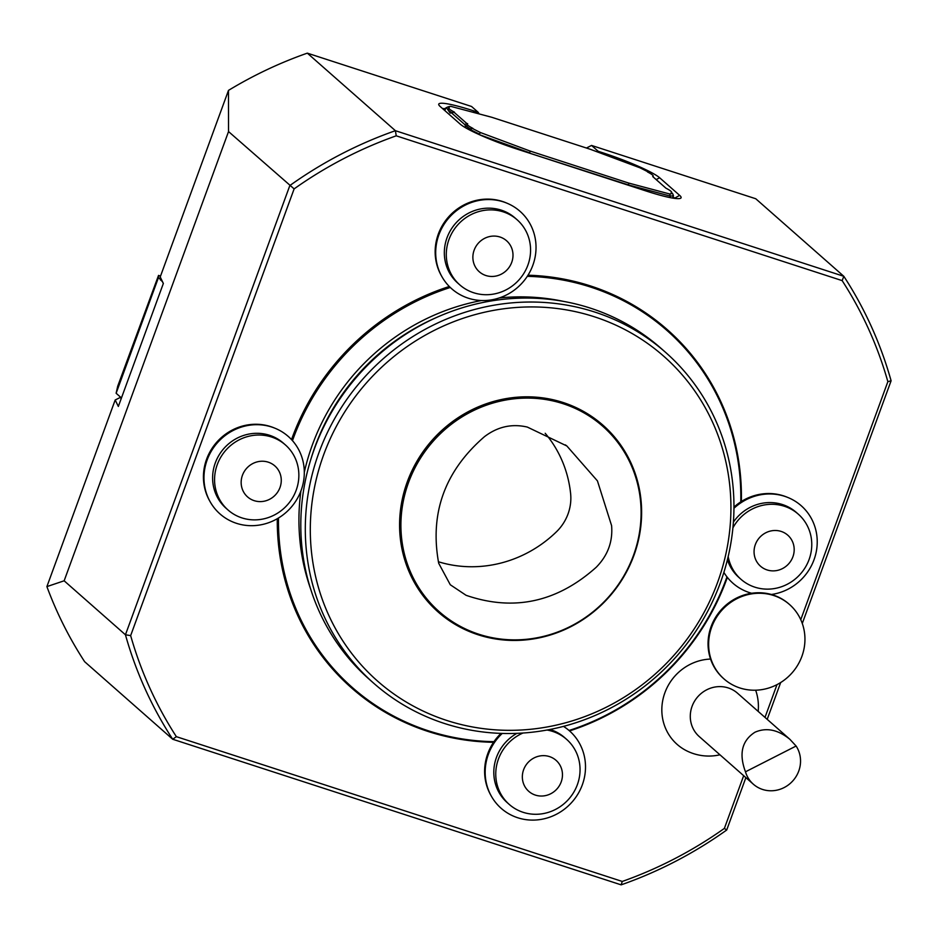<?xml version="1.0" encoding="UTF-8"?>
<svg xmlns="http://www.w3.org/2000/svg" width="938" height="938" viewBox="0 0 938 938"><rect width="100%" height="100%" fill="white"/><g stroke="black" fill="none" stroke-linecap="round" stroke-linejoin="round"><path stroke-width="1.41" d="M438.363 561.745A119.994 113.85 131.4 0 0 556.398 531.846A45.634 43.3 131.4 0 0 570.609 493.517A119.994 113.85 131.4 0 0 545.201 433.286M527.32 427.071C511.878 423.484 497.609 426.684 484.489 436.651C444.788 471.04 429.522 513.238 438.703 563.269L450.287 584.761L466.104 595.313C513.637 611.623 556.996 602.29 596.181 567.302C607.765 555.554 612.913 541.672 611.599 525.667L597.436 480.889L566.869 445.984L527.32 427.071M751.666 593.262A51.637 48.999 -48.6 0 1 749.439 592.605A51.637 48.999 -48.6 0 1 723.866 572.379M733.938 508.302A51.637 48.999 -48.6 0 1 741.512 502.393A51.637 48.999 -48.6 0 1 787.92 497.503A51.637 48.999 -48.6 0 1 816.494 550.477A51.637 48.999 -48.6 0 1 771.376 594.481M733.95 507.13A51.215 48.6 -48.6 0 1 740.762 501.889A51.215 48.6 -48.6 0 1 786.794 497.046L787.92 497.503M46.9 586.602L64.147 580.798L228.532 131.566L228.485 90.388L160.21 276.945L163.353 283.452L118.34 406.447L115.186 399.987L46.9 586.602A408.98 388.074 -48.6 0 0 84.631 661.689L172.709 739.25L176.367 736.67L622.269 881.45L621.144 884.851A408.98 388.074 131.4 0 0 726.704 830.013L745.874 777.625M802.283 623.465L891.1 380.781A408.98 388.074 131.4 0 0 843.837 276.311L842.148 280.614L396.235 135.822L395.402 130.699L843.837 276.311L755.758 198.75L591.538 145.437L598.198 151.288L602.829 152.8A49.573 5.933 20.1 0 1 659.672 177.786L679.64 195.362A49.573 5.933 20.1 0 1 680.507 198.305A49.573 5.933 20.1 0 1 646.282 191.059L517.014 149.083A49.573 5.933 20.1 0 1 460.171 124.097L440.215 106.522A49.573 5.933 20.1 0 1 438.843 104.927A49.573 5.933 20.1 0 1 473.561 110.825L478.204 112.326L471.544 106.475L307.324 53.149L395.402 130.699A408.98 388.074 131.4 0 0 289.842 185.548L125.446 634.78A408.98 388.074 131.4 0 0 172.709 739.25L621.144 884.851M228.485 90.388A408.98 388.074 -48.6 0 1 307.324 53.149M64.147 580.798L125.446 634.78L130.652 635.601A404.841 384.146 131.4 0 0 176.367 736.67M228.532 131.566L294.122 188.89L130.652 635.601M780.674 682.547L767.202 719.34M396.235 135.822A404.841 384.146 131.4 0 0 294.122 188.89M891.1 380.781L887.864 381.672A404.841 384.146 131.4 0 0 842.148 280.614M622.269 881.45A404.841 384.146 131.4 0 0 724.382 828.395L726.704 830.013M724.382 828.395L743.67 775.691M764.998 717.406L776.992 684.634M800.759 619.69L887.864 381.672M710.558 659.062A49.397 46.877 131.4 0 0 663.377 697.626A49.397 46.877 131.4 0 0 687.062 751.021A49.573 49.573 0 0 0 719.95 754.797M667.141 329.519A238.78 226.574 131.4 0 0 667.047 329.426A238.78 226.574 131.4 0 0 590.717 286.02A238.78 226.574 131.4 0 0 528 275.209M449.302 286.489A238.78 226.574 131.4 0 0 291.519 439.594M277.285 518.726A238.78 226.574 131.4 0 0 351.457 687.847A238.78 226.574 131.4 0 0 351.562 687.929M115.186 399.987L120.416 397.372L121.131 398.838M674.914 198.41A45.446 5.44 20.1 0 0 674.469 197.988L673.015 196.71M445.562 108.656A45.446 5.44 20.1 0 0 442.642 108.667M598.198 151.288L597.424 151.933M591.538 145.437L586.438 148.028M479.084 113.908L478.204 112.326M163.318 283.546L160.199 276.991M121.448 397.947L120.416 397.372M732.906 527.86A43.371 41.155 -48.6 0 1 798.297 514.165A43.371 41.155 -48.6 0 1 800.513 573.915A43.371 41.155 -48.6 0 1 740.961 579.274A43.371 41.155 -48.6 0 1 728.169 556.527M733.387 522.149A43.371 41.155 -48.6 0 1 796.339 512.441L798.297 514.165M740.961 579.274L739.003 577.55A43.371 41.155 -48.6 0 1 727.419 559.658M755.336 544.579A20.659 19.604 -48.6 0 1 789.62 537.052A20.659 19.604 -48.6 0 1 777.414 570.41A20.659 19.604 -48.6 0 1 755.336 544.579M236.517 523.334A51.637 48.999 -48.6 0 1 210.194 501.83A51.637 48.999 -48.6 0 1 217.37 442.806A51.637 48.999 -48.6 0 1 274.998 428.232A51.637 48.999 -48.6 0 1 293.524 441.892A51.637 48.999 -48.6 0 1 294.649 502.815A51.637 48.999 -48.6 0 1 236.517 523.334M210.194 501.83L209.608 500.775A51.215 48.6 -48.6 0 1 216.713 442.232A51.215 48.6 -48.6 0 1 273.884 427.775L274.998 428.232M217.253 464.638A43.371 41.155 -48.6 0 1 285.375 444.893A43.371 41.155 -48.6 0 1 287.603 504.656A43.371 41.155 -48.6 0 1 228.04 510.002A43.371 41.155 -48.6 0 1 217.253 464.638M228.04 510.002L226.081 508.279A43.371 41.155 -48.6 0 1 215.294 462.915A43.371 41.155 -48.6 0 1 283.417 443.17L285.375 444.893M242.426 475.32A20.659 19.604 -48.6 0 1 276.71 467.792A20.659 19.604 -48.6 0 1 264.504 501.138A20.659 19.604 -48.6 0 1 242.426 475.32M468.25 298.19A51.637 48.999 -48.6 0 1 441.927 276.687A51.637 48.999 -48.6 0 1 449.091 217.663A51.637 48.999 -48.6 0 1 506.731 203.089A51.637 48.999 -48.6 0 1 526.593 277.355A51.637 48.999 -48.6 0 1 468.25 298.19M441.927 276.687L441.329 275.62A51.215 48.6 -48.6 0 1 448.434 217.088A51.215 48.6 -48.6 0 1 505.605 202.62L506.731 203.089M448.974 239.495A43.371 41.155 -48.6 0 1 517.096 219.75A43.371 41.155 -48.6 0 1 519.324 279.501A43.371 41.155 -48.6 0 1 459.772 284.859A43.371 41.155 -48.6 0 1 448.974 239.495M459.772 284.859L457.814 283.135A43.371 41.155 -48.6 0 1 447.016 237.771A43.371 41.155 -48.6 0 1 515.138 218.026L517.096 219.75M474.147 250.165A20.659 19.604 -48.6 0 1 508.431 242.637A20.659 19.604 -48.6 0 1 496.225 275.995A20.659 19.604 -48.6 0 1 474.147 250.165M563.468 726.375A51.637 48.999 -48.6 0 1 569.8 731.148A51.637 48.999 -48.6 0 1 577.89 794.087A51.637 48.999 -48.6 0 1 517.717 817.748A51.637 48.999 -48.6 0 1 491.395 796.245A51.637 48.999 -48.6 0 1 502.24 733.434M491.395 796.245L490.797 795.19A51.215 48.6 -48.6 0 1 493.986 741.665A51.215 48.6 -48.6 0 1 501.021 733.387M547.018 730.034A43.371 41.155 -48.6 0 1 566.564 739.308A43.371 41.155 -48.6 0 1 568.791 799.07A43.371 41.155 -48.6 0 1 509.24 804.417A43.371 41.155 -48.6 0 1 498.441 759.053A43.371 41.155 -48.6 0 1 522.982 733.024M509.24 804.417L507.282 802.694A43.371 41.155 -48.6 0 1 496.483 757.329A43.371 41.155 -48.6 0 1 516.897 733.352M549.985 729.471A43.371 41.155 -48.6 0 1 564.606 737.585L566.564 739.308M523.615 769.735A20.659 19.604 -48.6 0 1 557.899 762.207A20.659 19.604 -48.6 0 1 545.693 795.565A20.659 19.604 -48.6 0 1 523.615 769.735M563.175 403.727A123.617 117.297 131.4 0 0 408.558 482.472A123.617 117.297 131.4 0 0 478.826 634.229A123.617 117.297 131.4 0 0 633.443 555.495A123.617 117.297 131.4 0 0 563.175 403.727M478.11 634.768A124.566 118.2 131.4 0 0 639.986 492.427A124.566 118.2 131.4 0 0 443.721 428.701A124.566 118.2 131.4 0 0 478.11 634.768M594.458 316.81A216.467 205.399 131.4 0 0 313.151 564.172A216.467 205.399 131.4 0 0 654.208 674.914A216.467 205.399 131.4 0 0 594.458 316.81M594.891 312.096A220.594 209.326 131.4 0 0 337.305 414.068A220.594 209.326 131.4 0 0 373.84 683.345A220.594 209.326 131.4 0 0 676.732 656.108A220.594 209.326 131.4 0 0 665.405 352.207A220.594 209.326 131.4 0 0 594.891 312.096M665.405 352.207L660.903 348.244A220.594 209.326 131.4 0 0 590.389 308.133A220.594 209.326 131.4 0 0 332.802 410.105A220.594 209.326 131.4 0 0 369.349 679.37L373.84 683.345M435.091 318.134A214.403 203.44 131.4 0 0 310.888 459.186M278.492 518.011A237.947 225.788 131.4 0 0 493.986 741.665M450.299 287.474A237.947 225.788 131.4 0 0 292.48 440.661M449.478 286.665A238.78 226.574 131.4 0 0 291.695 439.793M277.484 518.608A238.78 226.574 131.4 0 0 351.656 688.023A238.78 226.574 131.4 0 0 427.986 731.429A238.78 226.574 131.4 0 0 493.552 742.298M569.53 730.913A238.78 226.574 131.4 0 0 727.36 577.374M741.383 501.502A238.78 226.574 131.4 0 0 667.246 329.601A238.78 226.574 131.4 0 0 527.895 275.373M740.762 501.889A237.947 225.788 131.4 0 0 527.285 276.335M569.026 730.479A237.947 225.788 131.4 0 0 726.962 576.87M310.584 588.853A216.877 205.797 -48.6 0 1 300.91 490.984M304.311 472.213A216.877 205.797 -48.6 0 1 481.581 300.512M499.18 297.967A216.877 205.797 -48.6 0 1 563.668 301.415M753.343 784.203A28.914 27.437 131.4 0 1 745.476 771.81L796.104 746.027A28.914 27.437 131.4 0 1 790.476 783.218A28.914 27.437 131.4 0 1 753.343 784.203L699.267 736.588A28.914 27.437 -48.6 0 1 706.76 689.782A28.914 27.437 -48.6 0 1 728.251 687.929A28.914 27.437 -48.6 0 1 737.491 693.182L789.902 739.332L796.104 746.027M745.476 771.81C738.745 753.777 741.911 740.586 754.961 732.226C766.334 727.255 777.989 729.623 789.902 739.332M773.709 595.524A49.573 47.041 -48.6 0 1 789.55 604.541A49.573 47.041 -48.6 0 1 792.094 672.827A49.573 47.041 -48.6 0 1 724.03 678.948A49.573 47.041 -48.6 0 1 715.823 618.435A49.573 47.041 -48.6 0 1 773.709 595.524M724.03 678.948L723.444 678.432A49.573 47.041 -48.6 0 1 715.237 617.919A49.573 47.041 -48.6 0 1 773.123 595.009A49.573 47.041 -48.6 0 1 788.964 604.025L789.55 604.541M628.612 185.325L628.636 183.051L669.638 193.978A121.459 14.551 20.1 0 0 672.523 193.38L671.127 192.747A24.787 2.966 -159.9 0 0 671.596 192.407A24.787 2.966 -159.9 0 0 665.898 188.151L652.731 176.555A24.787 2.966 -159.9 0 0 653.2 176.215A24.787 2.966 -159.9 0 0 647.501 171.947L648.264 172.017A121.459 14.551 20.1 0 0 639.857 167.761L590.272 149.271L491.782 117.285L450.779 106.357A121.459 14.551 20.1 0 0 447.895 106.955L445.843 107.893L444.846 110.602M447.895 106.955L449.29 107.589A24.787 2.966 -159.9 0 0 448.81 107.929L448.247 109.465A24.787 2.966 -159.9 0 0 448.294 109.863A24.787 2.966 -159.9 0 0 451.952 112.654M448.81 107.929A24.787 2.966 -159.9 0 0 454.508 112.185L450.158 113.135L446.418 107.624M448.294 109.863L450.557 112.888M466.045 128.037L464.967 124.731L451.401 112.795M464.967 124.731L466.585 123.288L467.687 123.793A24.787 2.966 -159.9 0 0 467.218 124.133L466.655 125.669A24.787 2.966 -159.9 0 0 466.702 126.067A24.787 2.966 -159.9 0 0 470.243 128.787M453.91 112.138L466.585 123.288M467.218 124.133A24.787 2.966 -159.9 0 0 472.916 128.389L468.449 129.362M466.702 126.067L468.953 129.092M470.278 130.312L470.384 128.729M472.154 128.318A121.459 14.551 20.1 0 0 480.549 132.586L530.146 151.065L628.636 183.051M470.524 129.632A123.101 14.75 20.1 0 0 479.306 134.075L480.549 132.586M479.119 134.556L529.7 152.871L530.146 151.065M529.595 153.164L628.73 185.021L670.4 196.124A123.101 14.75 20.1 0 0 673.449 195.526L672.523 198.047M669.638 193.978L670.4 196.124L669.884 197.555M672.523 193.38L673.449 195.526M160.539 276.053L158.534 275.409L158.416 277.695L116.124 393.257L117.707 386.198L158.534 275.409M161.688 280.157L158.416 277.695M162.333 281.517L160.269 279.7M161.488 279.735L160.304 279.348M121.025 397.571L116.124 393.257M602.735 153.914L602.829 152.8M656.494 179.393L659.672 177.786M674.34 198.328L679.64 195.362M473.42 112.396L473.561 110.825M565.38 444.893L566.857 445.996M758.174 711.391A49.573 49.573 0 0 0 755.665 690.204M468.554 129.338L469.961 129.174"/></g></svg>
